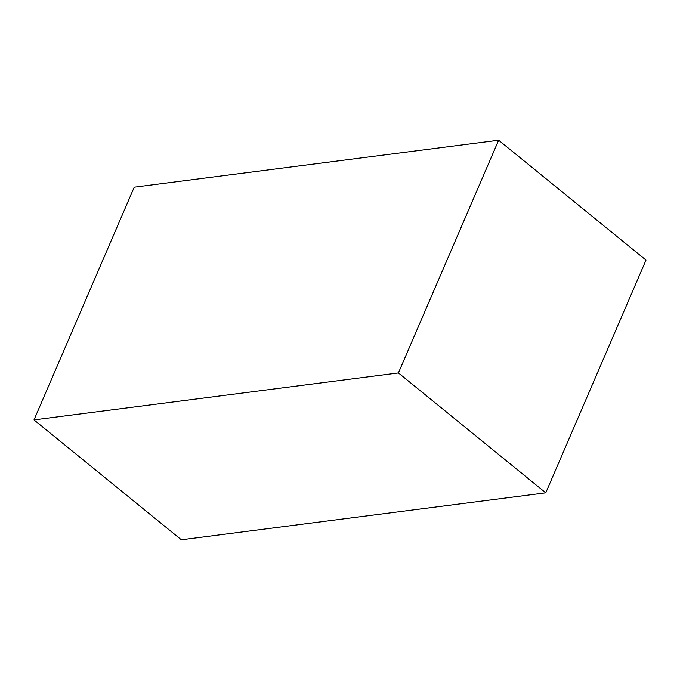 <?xml version="1.0" encoding="UTF-8"?>
<svg xmlns="http://www.w3.org/2000/svg" width="680" height="680" viewBox="0 0 680 680"><rect width="100%" height="100%" fill="white"/><g stroke="black" fill="none" stroke-linecap="round" stroke-linejoin="round"><path stroke-width="1.02" d="M498.644 140.207L398.412 372.938L34 419.9L181.356 539.792L545.768 492.83L646 260.1L498.644 140.207L134.232 187.17L34 419.9M398.412 372.938L545.768 492.83"/></g></svg>
